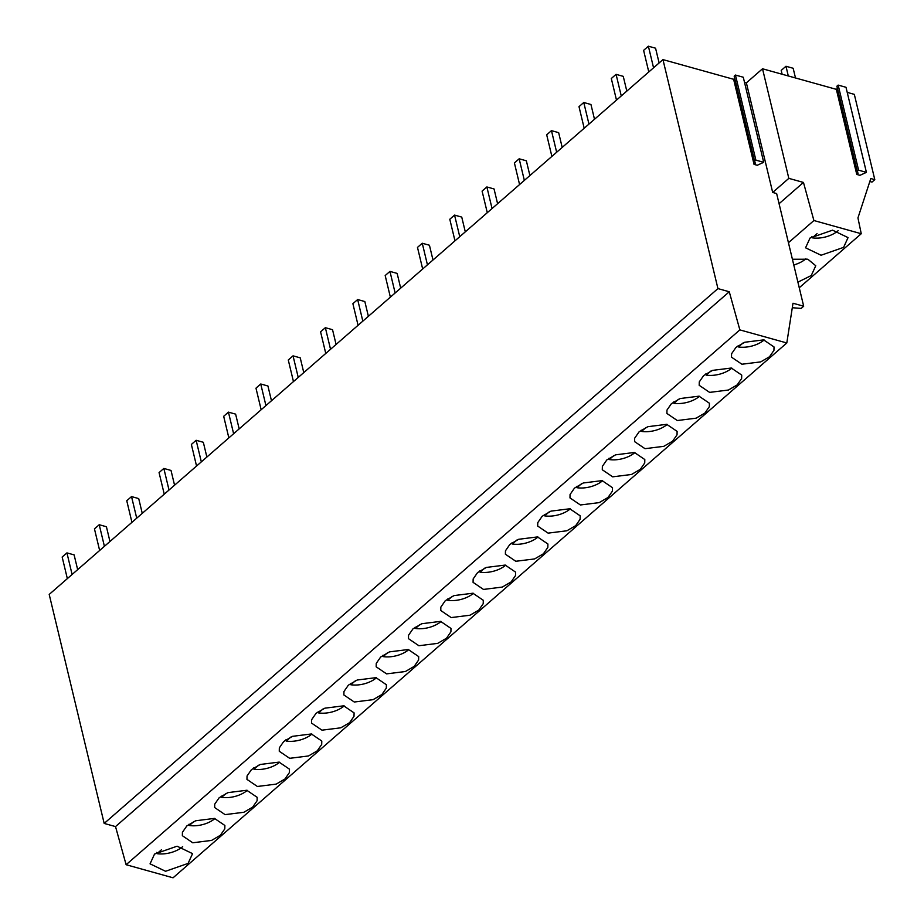 <?xml version="1.0" encoding="UTF-8"?>
<svg xmlns="http://www.w3.org/2000/svg" width="924" height="924" viewBox="0 0 924 924"><rect width="100%" height="100%" fill="white"/><g stroke="black" fill="none" stroke-linecap="round" stroke-linejoin="round"><path stroke-width="1.39" d="M788.438 242.723L813.905 220.536L861.249 233.726L799.248 287.757M843.577 247.378L848.059 237.607L832.57 230.168L810.036 238.034L805.555 247.805L821.055 255.243L843.577 247.378M797.909 282.143L811.272 275.525L815.765 265.754L807.853 259.217L792.411 259.251M861.249 233.726L857.946 217.914L870.801 178.528L874.797 179.649L871.99 182.086L869.831 181.485M813.905 220.536L803.464 182.444L779.071 203.707M662.958 59.61L49.203 594.432L104.181 823.434L717.936 288.6L662.958 59.61L733.633 79.302L734.707 78.367M754.608 161.238L734.176 76.161L735.446 75.052L755.878 160.129L763.698 162.312L757.253 165.269L754.053 164.38L755.335 163.271L754.608 161.238L755.878 160.129M763.698 162.312L743.277 77.235L735.446 75.052M837.421 88.415L836.347 89.351L762.519 68.78L746.373 82.848L744.501 82.328M857.322 171.287L836.89 86.209L838.16 85.1L858.592 170.178L857.322 171.287L858.049 173.319L856.767 174.428L859.967 175.317L866.412 172.361L858.592 170.178M866.412 172.361L845.991 87.283L838.16 85.1M874.797 179.649L854.319 94.364L847.216 92.377M803.464 182.444L788.83 178.367L772.683 192.446L776.634 193.543L803.684 306.214L801.166 308.408L792.307 307.727M803.684 306.214L793 303.234L786.809 342.966L173.054 877.8L126.114 864.714L115.523 826.587L104.181 823.434M786.809 342.966L739.858 329.891L729.267 291.765L115.523 826.587M729.267 291.765L717.936 288.6M739.858 329.891L126.114 864.714M154.539 854.065L150.058 863.836L165.558 871.274L188.08 863.409L192.562 853.637L177.073 846.199L154.539 854.065M505.463 550.808L505.382 554.204L515.788 561.272L534.603 558.928L543.416 553.776L547.828 547.401L547.909 543.993L537.491 536.925L518.687 539.281L509.875 544.421L505.463 550.808M575.71 525.629L580.122 519.253L580.203 515.846L569.796 508.778L550.993 511.122L542.18 516.273L537.768 522.649L537.687 526.056L548.094 533.125L566.897 530.769L575.71 525.629M445.264 600.727L440.852 607.103L440.771 610.498L451.178 617.579L469.993 615.222L478.805 610.071L483.217 603.695L483.298 600.288L472.892 593.22L454.077 595.576L445.264 600.727M502.298 587.075L511.111 581.924L515.523 575.548L515.604 572.141L505.197 565.072L486.382 567.428L477.569 572.58L473.157 578.955L473.076 582.351L483.483 589.431L502.298 587.075M663.813 446.327L672.626 441.175L677.038 434.8L677.119 431.392L666.712 424.324L647.897 426.68L639.085 431.831L634.673 438.207L634.592 441.614L644.998 448.683L663.813 446.327M709.343 406.652L709.413 403.245L699.006 396.177L680.203 398.533L671.39 403.684L666.978 410.06L666.897 413.455L677.304 420.536L696.107 418.179L704.931 413.028L709.343 406.652M570.062 494.502L569.981 497.909L580.399 504.978L599.202 502.621L608.015 497.47L612.427 491.094L612.508 487.699L602.101 480.619L583.287 482.975L574.474 488.126L570.062 494.502M640.32 469.323L644.733 462.947L644.813 459.551L634.407 452.471L615.592 454.827L606.779 459.979L602.367 466.354L602.286 469.762L612.693 476.83L631.508 474.474L640.32 469.323M251.455 769.623L247.043 775.998L246.962 779.394L257.369 786.474L276.172 784.118L284.985 778.967L289.397 772.591L289.478 769.184L279.071 762.115L260.268 764.471L251.455 769.623M308.477 755.971L317.29 750.819L321.702 744.444L321.783 741.036L311.376 733.968L292.562 736.324L283.749 741.464L279.337 747.851L279.256 751.247L289.674 758.315L308.477 755.971M195.657 820.766L186.844 825.917L182.432 832.293L182.351 835.7L192.758 842.769L211.573 840.413L220.386 835.261L224.798 828.886L224.879 825.479L214.472 818.41L195.657 820.766M214.738 804.146L214.657 807.541L225.063 814.621L243.878 812.265L252.691 807.114L257.103 800.738L257.184 797.331L246.766 790.263L227.962 792.619L219.15 797.77L214.738 804.146M376.253 663.397L376.172 666.805L386.579 673.873L405.382 671.517L414.206 666.366L418.618 659.99L418.688 656.594L408.281 649.514L389.478 651.87L380.665 657.022L376.253 663.397M446.5 638.218L450.912 631.843L450.993 628.436L440.586 621.367L421.783 623.723L412.959 628.874L408.547 635.25L408.466 638.657L418.884 645.726L437.687 643.37L446.5 638.218M316.054 713.316L311.642 719.692L311.561 723.099L321.968 730.168L340.783 727.812L349.595 722.672L354.007 716.296L354.088 712.889L343.682 705.821L324.867 708.177L316.054 713.316M373.088 699.664L381.901 694.513L386.313 688.137L386.394 684.742L375.987 677.662L357.172 680.018L348.36 685.169L343.947 691.545L343.867 694.952L354.273 702.021L373.088 699.664M703.684 375.537L699.272 381.912L699.191 385.308L709.609 392.388L728.412 390.032L737.225 384.881L741.637 378.505L741.718 375.098L731.311 368.029L712.508 370.385L703.684 375.537M773.942 350.358L774.023 346.95L763.617 339.882L744.802 342.238L735.989 347.378L731.577 353.753L731.496 357.161L741.903 364.229L760.718 361.885L769.53 356.733L773.942 350.358M733.633 79.302L754.053 164.38M772.683 192.446L746.373 82.848M836.347 89.351L856.767 174.428M788.83 178.367L762.519 68.78M161.561 849.676L157.011 853.649A20.559 11.076 166.5 0 0 182.686 846.65M156.71 852.39L157.011 853.649M193.867 821.528L189.305 825.49A20.559 11.076 166.5 0 0 214.992 818.502M189.004 824.243L189.305 825.49M226.172 793.381L221.61 797.343A20.559 11.076 166.5 0 0 247.286 790.355M221.31 796.095L221.61 797.343M258.466 765.222L253.915 769.195A20.559 11.076 166.5 0 0 279.591 762.208M253.615 767.948L253.915 769.195M290.771 737.075L286.221 741.048A20.559 11.076 166.5 0 0 311.896 734.06M285.92 739.801L286.221 741.048M323.077 708.927L318.514 712.901A20.559 11.076 166.5 0 0 344.202 705.901M318.226 711.653L318.514 712.901M355.382 680.78L350.82 684.753A20.559 11.076 166.5 0 0 376.495 677.754M350.519 683.506L350.82 684.753M387.676 652.633L383.125 656.606A20.559 11.076 166.5 0 0 408.801 649.607M382.825 655.347L383.125 656.606M419.981 624.485L415.43 628.447A20.559 11.076 166.5 0 0 441.106 621.459M415.13 627.2L415.43 628.447M452.286 596.338L447.736 600.3A20.559 11.076 166.5 0 0 473.411 593.312M447.435 599.052L447.736 600.3M484.592 568.179L480.03 572.152A20.559 11.076 166.5 0 0 505.717 565.165M479.729 570.905L480.03 572.152M516.897 540.032L512.335 544.005A20.559 11.076 166.5 0 0 538.011 537.017M512.035 542.758L512.335 544.005M549.191 511.884L544.64 515.858A20.559 11.076 166.5 0 0 570.316 508.858M544.34 514.61L544.64 515.858M581.496 483.737L576.946 487.71A20.559 11.076 166.5 0 0 602.621 480.711M576.645 486.451L576.946 487.71M613.802 455.59L609.239 459.551A20.559 11.076 166.5 0 0 634.927 452.564M608.951 458.304L609.239 459.551M646.107 427.442L641.545 431.404A20.559 11.076 166.5 0 0 667.22 424.416M641.244 430.157L641.545 431.404M678.401 399.295L673.85 403.257A20.559 11.076 166.5 0 0 699.526 396.269M673.55 402.009L673.85 403.257M793.774 264.957A20.559 11.076 166.5 0 0 805.74 258.893A20.559 11.076 166.5 0 0 805.878 258.766M710.706 371.136L706.155 375.109A20.559 11.076 166.5 0 0 731.831 368.122M705.855 373.862L706.155 375.109M817.059 233.645L812.254 237.826A20.559 11.076 166.5 0 0 838.045 230.746A20.559 11.076 166.5 0 0 838.184 230.619M811.942 236.544L812.254 237.826M743.011 342.989L738.461 346.962A20.559 11.076 166.5 0 0 764.136 339.963M738.161 345.715L738.461 346.962M67.348 578.632L62.162 557.033L66.932 552.887L72.107 574.474M66.932 552.887L74.116 554.885L77.662 569.646M99.642 550.485L94.456 528.886L99.226 524.728L104.412 546.327M99.226 524.728L106.422 526.738L109.956 541.499M131.947 522.337L126.761 500.739L131.531 496.581L136.717 518.179M131.531 496.581L138.715 498.59L142.261 513.351M164.253 494.19L159.067 472.591L163.837 468.433L169.023 490.032M163.837 468.433L171.021 470.443L174.567 485.204M196.558 466.043L191.372 444.444L196.142 440.286L201.328 461.885M196.142 440.286L203.326 442.284L206.872 457.045M228.852 437.884L223.677 416.297L228.436 412.139L233.622 433.737M228.436 412.139L235.632 414.137L239.166 428.898M261.157 409.736L255.971 388.149L260.741 383.991L265.927 405.578M260.741 383.991L267.925 385.989L271.471 400.75M293.462 381.589L288.276 359.99L293.047 355.844L298.233 377.431M293.047 355.844L300.231 357.842L303.777 372.603M325.768 353.442L320.582 331.843L325.352 327.685L330.538 349.284M325.352 327.685L332.536 329.695L336.082 344.456M358.073 325.294L352.887 303.696L357.657 299.538L362.832 321.136M357.657 299.538L364.841 301.547L368.387 316.308M390.367 297.147L385.181 275.548L389.951 271.39L395.137 292.989M389.951 271.39L397.147 273.4L400.681 288.149M422.672 269L417.486 247.401L422.256 243.243L427.442 264.841M422.256 243.243L429.441 245.241L432.986 260.002M454.978 240.841L449.792 219.254L454.562 215.096L459.748 236.694M454.562 215.096L461.746 217.094L465.292 231.855M487.283 212.693L482.097 191.106L486.867 186.948L492.053 208.535M486.867 186.948L494.051 188.946L497.597 203.707M519.577 184.546L514.402 162.947L519.161 158.801L524.347 180.388M519.161 158.801L526.357 160.799L529.891 175.56M551.882 156.399L546.696 134.8L551.466 130.642L556.652 152.241M551.466 130.642L558.65 132.652L562.196 147.413M584.187 128.251L579.002 106.653L583.772 102.495L588.958 124.093M583.772 102.495L590.956 104.504L594.502 119.265M616.493 100.104L611.307 78.505L616.077 74.347L621.263 95.946M616.077 74.347L623.261 76.357L626.807 91.106M782.12 74.243L781.207 70.42L785.977 66.262L788.299 75.964M785.977 66.262L793.162 68.272L795.495 77.963M648.787 71.957L643.612 50.358L648.382 46.2L653.557 67.799M648.382 46.2L655.566 48.198L659.112 62.959"/></g></svg>
